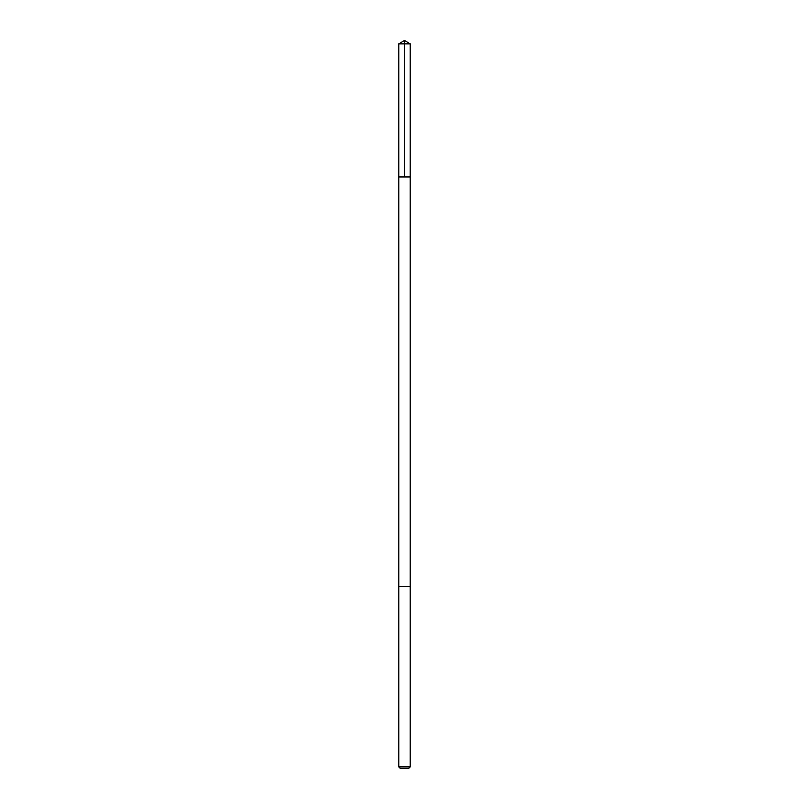 <?xml version="1.0" encoding="UTF-8"?>
<svg xmlns="http://www.w3.org/2000/svg" width="809" height="809" viewBox="0 0 809 809"><rect width="100%" height="100%" fill="white"/><g stroke="black" fill="none" stroke-linecap="round" stroke-linejoin="round"><path stroke-width="1.21" d="M401.628 176.969L410.183 176.969L410.183 43.868L398.817 43.868L398.817 176.969L410.183 176.969L410.183 586.525L398.817 586.525L398.817 176.969L401.628 176.969M410.183 586.525L398.817 586.525L398.817 766.912L410.183 766.912L410.183 586.525M410.183 766.912L408.545 768.55L400.455 768.55L398.817 766.912M404.5 176.969L404.5 40.45L398.817 43.868M404.5 40.45L410.183 43.868"/></g></svg>
